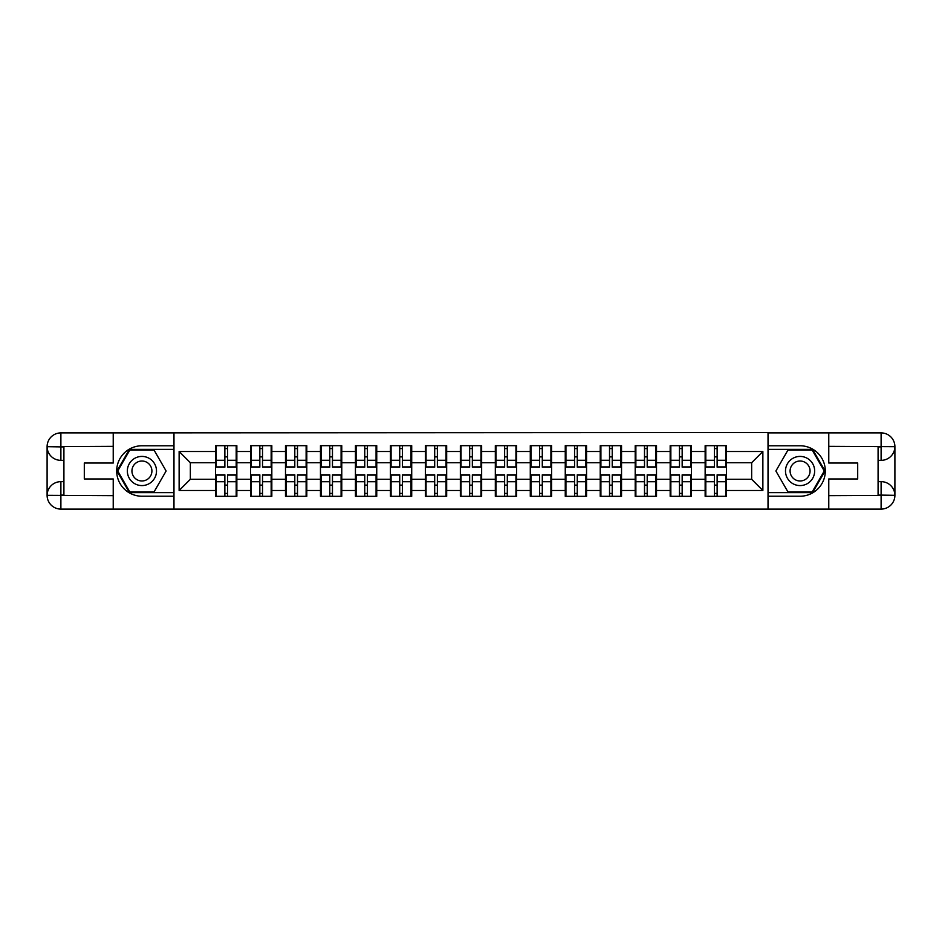 <?xml version="1.0" encoding="UTF-8"?>
<svg xmlns="http://www.w3.org/2000/svg" width="942" height="942" viewBox="0 0 942 942"><rect width="100%" height="100%" fill="white"/><g stroke="black" fill="none" stroke-linecap="round" stroke-linejoin="round"><path stroke-width="1.41" d="M107.176 509.104L834.824 509.104M726.435 485.236L725.764 485.236M705.817 485.236L705.146 485.236M705.146 456.764L705.817 456.764M725.764 456.764L726.435 456.764M726.435 453.856L725.764 453.856M705.817 453.856L705.146 453.856M705.146 488.144L705.817 488.144M725.764 488.144L726.435 488.144M691.463 485.236L690.792 485.236M670.845 485.236L670.174 485.236M670.174 456.764L670.845 456.764M690.792 456.764L691.463 456.764M691.463 453.856L690.792 453.856M670.845 453.856L670.174 453.856M670.174 488.144L670.845 488.144M690.792 488.144L691.463 488.144M656.503 485.236L655.82 485.236M635.874 485.236L635.202 485.236M635.202 456.764L635.874 456.764M655.82 456.764L656.503 456.764M656.503 453.856L655.82 453.856M635.874 453.856L635.202 453.856M635.202 488.144L635.874 488.144M655.82 488.144L656.503 488.144M621.532 485.236L620.86 485.236M600.902 485.236L600.231 485.236M600.231 456.764L600.902 456.764M620.86 456.764L621.532 456.764M621.532 453.856L620.86 453.856M600.902 453.856L600.231 453.856M600.231 488.144L600.902 488.144M620.86 488.144L621.532 488.144M586.56 485.236L585.889 485.236M565.93 485.236L565.259 485.236M565.259 456.764L565.93 456.764M585.889 456.764L586.56 456.764M586.56 453.856L585.889 453.856M565.93 453.856L565.259 453.856M565.259 488.144L565.93 488.144M585.889 488.144L586.56 488.144M551.588 485.236L550.917 485.236M530.97 485.236L530.287 485.236M530.287 456.764L530.97 456.764M550.917 456.764L551.588 456.764M551.588 453.856L550.917 453.856M530.97 453.856L530.287 453.856M530.287 488.144L530.97 488.144M550.917 488.144L551.588 488.144M516.616 485.236L515.945 485.236M495.998 485.236L495.327 485.236M495.327 456.764L495.998 456.764M515.945 456.764L516.616 456.764M516.616 453.856L515.945 453.856M495.998 453.856L495.327 453.856M495.327 488.144L495.998 488.144M515.945 488.144L516.616 488.144M481.645 485.236L480.973 485.236M461.027 485.236L460.355 485.236M460.355 456.764L461.027 456.764M480.973 456.764L481.645 456.764M481.645 453.856L480.973 453.856M461.027 453.856L460.355 453.856M460.355 488.144L461.027 488.144M480.973 488.144L481.645 488.144M446.673 485.236L446.002 485.236M426.055 485.236L425.384 485.236M425.384 456.764L426.055 456.764M446.002 456.764L446.673 456.764M446.673 453.856L446.002 453.856M426.055 453.856L425.384 453.856M425.384 488.144L426.055 488.144M446.002 488.144L446.673 488.144M411.713 485.236L411.03 485.236M391.083 485.236L390.412 485.236M390.412 456.764L391.083 456.764M411.03 456.764L411.713 456.764M411.713 453.856L411.03 453.856M391.083 453.856L390.412 453.856M390.412 488.144L391.083 488.144M411.03 488.144L411.713 488.144M376.741 485.236L376.07 485.236M356.111 485.236L355.44 485.236M355.44 456.764L356.111 456.764M376.07 456.764L376.741 456.764M376.741 453.856L376.07 453.856M356.111 453.856L355.44 453.856M355.44 488.144L356.111 488.144M376.07 488.144L376.741 488.144M341.769 485.236L341.098 485.236M321.14 485.236L320.468 485.236M320.468 456.764L321.14 456.764M341.098 456.764L341.769 456.764M341.769 453.856L341.098 453.856M321.14 453.856L320.468 453.856M320.468 488.144L321.14 488.144M341.098 488.144L341.769 488.144M306.798 485.236L306.126 485.236M286.18 485.236L285.497 485.236M285.497 456.764L286.18 456.764M306.126 456.764L306.798 456.764M306.798 453.856L306.126 453.856M286.18 453.856L285.497 453.856M285.497 488.144L286.18 488.144M306.126 488.144L306.798 488.144M271.826 485.236L271.155 485.236M251.208 485.236L250.537 485.236M250.537 456.764L251.208 456.764M271.155 456.764L271.826 456.764M271.826 453.856L271.155 453.856M251.208 453.856L250.537 453.856M250.537 488.144L251.208 488.144M271.155 488.144L271.826 488.144M834.824 432.896L768.024 432.555L768.024 509.445M768.024 432.555L107.176 432.896M173.976 509.445L173.976 432.555M751.657 479.29L751.657 462.71L726.435 462.71L726.435 479.29L751.657 479.29L762.867 490.499L762.867 451.501L726.435 451.501L726.435 445.672L705.146 445.672L705.146 462.71L691.463 462.71L691.463 479.29L705.146 479.29L705.146 462.71M762.867 490.499L726.435 490.499L726.435 496.328L705.146 496.328L705.146 490.499L691.463 490.499L691.463 496.328L670.174 496.328L670.174 490.499L656.503 490.499L656.503 496.328L635.202 496.328L635.202 490.499L621.532 490.499L621.532 496.328L600.231 496.328L600.231 490.499L586.56 490.499L586.56 496.328L565.259 496.328L565.259 490.499L551.588 490.499L551.588 496.328L530.287 496.328L530.287 490.499L516.616 490.499L516.616 496.328L495.327 496.328L495.327 490.499L481.645 490.499L481.645 496.328L460.355 496.328L460.355 490.499L446.673 490.499L446.673 496.328L425.384 496.328L425.384 490.499L411.713 490.499L411.713 496.328L390.412 496.328L390.412 490.499L376.741 490.499L376.741 496.328L355.44 496.328L355.44 490.499L341.769 490.499L341.769 496.328L320.468 496.328L320.468 490.499L306.798 490.499L306.798 496.328L285.497 496.328L285.497 490.499L271.826 490.499L271.826 496.328L250.537 496.328L250.537 490.499L236.854 490.499L236.854 496.328L215.565 496.328L215.565 490.499L179.133 490.499L179.133 451.501L215.565 451.501L215.565 462.71L190.343 462.71L190.343 479.29L215.565 479.29L215.565 462.71M705.146 451.501L691.463 451.501L691.463 445.672L670.174 445.672L670.174 451.501L656.503 451.501L656.503 445.672L635.202 445.672L635.202 451.501L621.532 451.501L621.532 445.672L600.231 445.672L600.231 451.501L586.56 451.501L586.56 445.672L565.259 445.672L565.259 451.501L551.588 451.501L551.588 445.672L530.287 445.672L530.287 451.501L516.616 451.501L516.616 445.672L495.327 445.672L495.327 451.501L481.645 451.501L481.645 445.672L460.355 445.672L460.355 451.501L446.673 451.501L446.673 445.672L425.384 445.672L425.384 451.501L411.713 451.501L411.713 445.672L390.412 445.672L390.412 451.501L376.741 451.501L376.741 445.672L355.44 445.672L355.44 451.501L341.769 451.501L341.769 445.672L320.468 445.672L320.468 451.501L306.798 451.501L306.798 445.672L285.497 445.672L285.497 451.501L271.826 451.501L271.826 445.672L250.537 445.672L250.537 451.501L236.854 451.501L236.854 445.672L215.565 445.672L215.565 451.501M705.146 479.29L705.146 490.499M691.463 479.29L691.463 490.499M691.463 451.501L691.463 462.71M656.503 479.29L670.174 479.29L670.174 462.71L656.503 462.71L656.503 490.499M670.174 479.29L670.174 490.499M670.174 451.501L670.174 462.71M656.503 451.501L656.503 462.71M621.532 479.29L635.202 479.29L635.202 462.71L621.532 462.71L621.532 490.499M635.202 479.29L635.202 490.499M635.202 451.501L635.202 462.71M621.532 451.501L621.532 462.71M586.56 479.29L600.231 479.29L600.231 462.71L586.56 462.71L586.56 490.499M600.231 479.29L600.231 490.499M600.231 451.501L600.231 462.71M586.56 451.501L586.56 462.71M551.588 479.29L565.259 479.29L565.259 462.71L551.588 462.71L551.588 490.499M565.259 479.29L565.259 490.499M565.259 451.501L565.259 462.71M551.588 451.501L551.588 462.71M516.616 479.29L530.287 479.29L530.287 462.71L516.616 462.71L516.616 490.499M530.287 479.29L530.287 490.499M530.287 451.501L530.287 462.71M516.616 451.501L516.616 462.71M481.645 479.29L495.327 479.29L495.327 462.71L481.645 462.71L481.645 490.499M495.327 479.29L495.327 490.499M495.327 451.501L495.327 462.71M481.645 451.501L481.645 462.71M446.673 479.29L460.355 479.29L460.355 462.71L446.673 462.71L446.673 490.499M460.355 479.29L460.355 490.499M460.355 451.501L460.355 462.71M446.673 451.501L446.673 462.71M411.713 479.29L425.384 479.29L425.384 462.71L411.713 462.71L411.713 490.499M425.384 479.29L425.384 490.499M425.384 451.501L425.384 462.71M411.713 451.501L411.713 462.71M376.741 479.29L390.412 479.29L390.412 462.71L376.741 462.71L376.741 490.499M390.412 479.29L390.412 490.499M390.412 451.501L390.412 462.71M376.741 451.501L376.741 462.71M341.769 479.29L355.44 479.29L355.44 462.71L341.769 462.71L341.769 490.499M355.44 479.29L355.44 490.499M355.44 451.501L355.44 462.71M341.769 451.501L341.769 462.71M306.798 479.29L320.468 479.29L320.468 462.71L306.798 462.71L306.798 490.499M320.468 479.29L320.468 490.499M320.468 451.501L320.468 462.71M306.798 451.501L306.798 462.71M271.826 479.29L285.497 479.29L285.497 462.71L271.826 462.71L271.826 490.499M285.497 479.29L285.497 490.499M285.497 451.501L285.497 462.71M271.826 451.501L271.826 462.71M236.854 479.29L250.537 479.29L250.537 462.71L236.854 462.71L236.854 490.499M250.537 479.29L250.537 490.499M250.537 451.501L250.537 462.71M236.854 451.501L236.854 462.71M236.854 485.236L236.183 485.236M216.236 485.236L215.565 485.236M215.565 456.764L216.236 456.764M236.183 456.764L236.854 456.764M236.854 453.856L236.183 453.856M216.236 453.856L215.565 453.856M215.565 488.144L216.236 488.144M236.183 488.144L236.854 488.144M215.565 479.29L215.565 490.499M190.343 479.29L179.133 490.499M179.133 451.501L190.343 462.71M726.435 479.29L726.435 490.499M726.435 451.501L726.435 462.71M762.867 451.501L751.657 462.71M236.183 445.672L236.183 467.185L227.552 467.185L227.552 445.672M224.867 445.672L224.867 467.185L216.236 467.185L216.236 445.672M224.867 448.58L227.552 448.58M227.552 456.882L224.867 456.882M216.236 496.328L216.236 474.815L224.867 474.815L224.867 496.328M227.552 496.328L227.552 474.815L236.183 474.815L236.183 496.328M227.552 493.42L224.867 493.42M224.867 485.118L227.552 485.118M134.635 458.377A14.566 14.566 0 0 0 129.301 478.289A14.566 14.566 0 0 0 149.213 483.623A14.566 14.566 0 0 0 154.547 463.711A14.566 14.566 0 0 0 134.635 458.377M136.931 462.357A9.973 9.973 0 0 0 133.281 475.993A9.973 9.973 0 0 0 146.905 479.643A9.973 9.973 0 0 0 150.567 466.007A9.973 9.973 0 0 0 136.931 462.357M166.122 471L154.029 491.959L129.819 491.959L117.726 471L129.819 450.041L154.029 450.041L166.122 471M807.365 458.377A14.566 14.566 0 0 0 787.453 463.711A14.566 14.566 0 0 0 792.787 483.623A14.566 14.566 0 0 0 812.699 478.289A14.566 14.566 0 0 0 807.365 458.377M805.069 462.357A9.973 9.973 0 0 0 791.433 466.007A9.973 9.973 0 0 0 795.095 479.643A9.973 9.973 0 0 0 808.719 475.993A9.973 9.973 0 0 0 805.069 462.357M812.181 491.959L787.971 491.959L775.878 471L787.971 450.041L812.181 450.041L824.274 471L812.181 491.959M63.915 460.355L60.889 460.355A13.789 13.789 0 0 1 47.1 446.673A13.789 13.789 0 0 1 60.889 432.896L173.752 432.896L173.752 445.778L141.924 445.778A25.222 25.222 0 0 0 116.702 471A25.222 25.222 0 0 0 141.924 496.222L173.752 496.222L173.752 509.104L60.889 509.104A13.789 13.789 0 0 1 47.1 495.327A13.789 13.789 0 0 1 60.889 481.645L63.915 481.645M173.752 496.222L173.752 445.778M113.228 432.896L113.228 463.04L84.309 463.04L84.309 478.96L113.228 478.96L113.228 509.104M60.889 460.355A13.789 13.789 0 0 1 47.1 446.673L60.889 446.897L60.889 460.355A13.789 13.789 0 0 1 47.1 446.673L47.1 495.327L113.228 495.657M60.889 495.657L60.889 509.104A13.789 13.789 0 0 1 47.1 495.327A13.789 13.789 0 0 1 60.889 481.645L60.889 495.103L63.915 495.103L63.915 446.897L60.889 446.897M173.752 449.369L129.431 449.369L116.949 471L129.431 492.631L173.752 492.631M878.085 481.645L881.111 481.645A13.789 13.789 0 0 1 894.9 495.327A13.789 13.789 0 0 1 881.111 509.104L768.248 509.104L768.248 496.222L800.076 496.222A25.222 25.222 0 0 0 825.298 471A25.222 25.222 0 0 0 800.076 445.778L768.248 445.778L768.248 432.896L881.111 432.896A13.789 13.789 0 0 1 894.9 446.673A13.789 13.789 0 0 1 881.111 460.355L878.085 460.355M768.248 445.778L768.248 496.222M828.772 509.104L828.772 478.96L857.691 478.96L857.691 463.04L828.772 463.04L828.772 432.896M881.111 481.645A13.789 13.789 0 0 1 894.9 495.327L881.111 495.103L881.111 481.645A13.789 13.789 0 0 1 894.9 495.327L894.9 446.673L828.772 446.343M881.111 446.343L881.111 432.896A13.789 13.789 0 0 1 894.9 446.673A13.789 13.789 0 0 1 881.111 460.355L881.111 446.897L878.085 446.897L878.085 495.103L881.111 495.103M768.248 492.631L812.569 492.631L825.051 471L812.569 449.369L768.248 449.369M271.155 445.672L271.155 467.185L262.524 467.185L262.524 445.672M259.839 445.672L259.839 467.185L251.208 467.185L251.208 445.672M259.839 448.58L262.524 448.58M262.524 456.882L259.839 456.882M306.126 445.672L306.126 467.185L297.495 467.185L297.495 445.672M294.799 445.672L294.799 467.185L286.18 467.185L286.18 445.672M294.799 448.58L297.495 448.58M297.495 456.882L294.799 456.882M341.098 445.672L341.098 467.185L332.467 467.185L332.467 445.672M329.771 445.672L329.771 467.185L321.14 467.185L321.14 445.672M329.771 448.58L332.467 448.58M332.467 456.882L329.771 456.882M376.07 445.672L376.07 467.185L367.439 467.185L367.439 445.672M364.742 445.672L364.742 467.185L356.111 467.185L356.111 445.672M364.742 448.58L367.439 448.58M367.439 456.882L364.742 456.882M411.03 445.672L411.03 467.185L402.411 467.185L402.411 445.672M399.714 445.672L399.714 467.185L391.083 467.185L391.083 445.672M399.714 448.58L402.411 448.58M402.411 456.882L399.714 456.882M251.208 496.328L251.208 474.815L259.839 474.815L259.839 496.328M262.524 496.328L262.524 474.815L271.155 474.815L271.155 496.328M262.524 493.42L259.839 493.42M259.839 485.118L262.524 485.118M286.18 496.328L286.18 474.815L294.799 474.815L294.799 496.328M297.495 496.328L297.495 474.815L306.126 474.815L306.126 496.328M297.495 493.42L294.799 493.42M294.799 485.118L297.495 485.118M321.14 496.328L321.14 474.815L329.771 474.815L329.771 496.328M332.467 496.328L332.467 474.815L341.098 474.815L341.098 496.328M332.467 493.42L329.771 493.42M329.771 485.118L332.467 485.118M356.111 496.328L356.111 474.815L364.742 474.815L364.742 496.328M367.439 496.328L367.439 474.815L376.07 474.815L376.07 496.328M367.439 493.42L364.742 493.42M364.742 485.118L367.439 485.118M391.083 496.328L391.083 474.815L399.714 474.815L399.714 496.328M402.411 496.328L402.411 474.815L411.03 474.815L411.03 496.328M402.411 493.42L399.714 493.42M399.714 485.118L402.411 485.118M446.002 445.672L446.002 467.185L437.371 467.185L437.371 445.672M434.686 445.672L434.686 467.185L426.055 467.185L426.055 445.672M434.686 448.58L437.371 448.58M437.371 456.882L434.686 456.882M426.055 496.328L426.055 474.815L434.686 474.815L434.686 496.328M437.371 496.328L437.371 474.815L446.002 474.815L446.002 496.328M437.371 493.42L434.686 493.42M434.686 485.118L437.371 485.118M480.973 445.672L480.973 467.185L472.342 467.185L472.342 445.672M469.658 445.672L469.658 467.185L461.027 467.185L461.027 445.672M469.658 448.58L472.342 448.58M472.342 456.882L469.658 456.882M461.027 496.328L461.027 474.815L469.658 474.815L469.658 496.328M472.342 496.328L472.342 474.815L480.973 474.815L480.973 496.328M472.342 493.42L469.658 493.42M469.658 485.118L472.342 485.118M515.945 445.672L515.945 467.185L507.314 467.185L507.314 445.672M504.629 445.672L504.629 467.185L495.998 467.185L495.998 445.672M504.629 448.58L507.314 448.58M507.314 456.882L504.629 456.882M495.998 496.328L495.998 474.815L504.629 474.815L504.629 496.328M507.314 496.328L507.314 474.815L515.945 474.815L515.945 496.328M507.314 493.42L504.629 493.42M504.629 485.118L507.314 485.118M550.917 445.672L550.917 467.185L542.286 467.185L542.286 445.672M539.589 445.672L539.589 467.185L530.97 467.185L530.97 445.672M539.589 448.58L542.286 448.58M542.286 456.882L539.589 456.882M530.97 496.328L530.97 474.815L539.589 474.815L539.589 496.328M542.286 496.328L542.286 474.815L550.917 474.815L550.917 496.328M542.286 493.42L539.589 493.42M539.589 485.118L542.286 485.118M585.889 445.672L585.889 467.185L577.258 467.185L577.258 445.672M574.561 445.672L574.561 467.185L565.93 467.185L565.93 445.672M574.561 448.58L577.258 448.58M577.258 456.882L574.561 456.882M565.93 496.328L565.93 474.815L574.561 474.815L574.561 496.328M577.258 496.328L577.258 474.815L585.889 474.815L585.889 496.328M577.258 493.42L574.561 493.42M574.561 485.118L577.258 485.118M620.86 445.672L620.86 467.185L612.229 467.185L612.229 445.672M609.533 445.672L609.533 467.185L600.902 467.185L600.902 445.672M609.533 448.58L612.229 448.58M612.229 456.882L609.533 456.882M600.902 496.328L600.902 474.815L609.533 474.815L609.533 496.328M612.229 496.328L612.229 474.815L620.86 474.815L620.86 496.328M612.229 493.42L609.533 493.42M609.533 485.118L612.229 485.118M655.82 445.672L655.82 467.185L647.201 467.185L647.201 445.672M644.505 445.672L644.505 467.185L635.874 467.185L635.874 445.672M644.505 448.58L647.201 448.58M647.201 456.882L644.505 456.882M635.874 496.328L635.874 474.815L644.505 474.815L644.505 496.328M647.201 496.328L647.201 474.815L655.82 474.815L655.82 496.328M647.201 493.42L644.505 493.42M644.505 485.118L647.201 485.118M690.792 445.672L690.792 467.185L682.161 467.185L682.161 445.672M679.476 445.672L679.476 467.185L670.845 467.185L670.845 445.672M679.476 448.58L682.161 448.58M682.161 456.882L679.476 456.882M670.845 496.328L670.845 474.815L679.476 474.815L679.476 496.328M682.161 496.328L682.161 474.815L690.792 474.815L690.792 496.328M682.161 493.42L679.476 493.42M679.476 485.118L682.161 485.118M725.764 445.672L725.764 467.185L717.133 467.185L717.133 445.672M714.448 445.672L714.448 467.185L705.817 467.185L705.817 445.672M714.448 448.58L717.133 448.58M717.133 456.882L714.448 456.882M705.817 496.328L705.817 474.815L714.448 474.815L714.448 496.328M717.133 496.328L717.133 474.815L725.764 474.815L725.764 496.328M717.133 493.42L714.448 493.42M714.448 485.118L717.133 485.118M224.867 460.273L216.236 460.273M224.867 466.902L216.236 466.902M236.183 460.273L227.552 460.273M236.183 466.902L227.552 466.902M227.552 481.727L236.183 481.727M227.552 475.098L236.183 475.098M216.236 481.727L224.867 481.727M216.236 475.098L224.867 475.098M113.228 446.343L60.559 446.579M47.1 495.327A13.789 13.789 0 0 1 60.889 481.645M47.1 446.673A13.789 13.789 0 0 1 60.889 432.896L60.889 446.343M828.772 495.657L881.441 495.421M894.9 446.673A13.789 13.789 0 0 1 881.111 460.355M894.9 495.327A13.789 13.789 0 0 1 881.111 509.104L881.111 495.657M259.839 460.273L251.208 460.273M259.839 466.902L251.208 466.902M271.155 460.273L262.524 460.273M271.155 466.902L262.524 466.902M294.799 460.273L286.18 460.273M294.799 466.902L286.18 466.902M306.126 460.273L297.495 460.273M306.126 466.902L297.495 466.902M329.771 460.273L321.14 460.273M329.771 466.902L321.14 466.902M341.098 460.273L332.467 460.273M341.098 466.902L332.467 466.902M364.742 460.273L356.111 460.273M364.742 466.902L356.111 466.902M376.07 460.273L367.439 460.273M376.07 466.902L367.439 466.902M399.714 460.273L391.083 460.273M399.714 466.902L391.083 466.902M411.03 460.273L402.411 460.273M411.03 466.902L402.411 466.902M262.524 481.727L271.155 481.727M262.524 475.098L271.155 475.098M251.208 481.727L259.839 481.727M251.208 475.098L259.839 475.098M297.495 481.727L306.126 481.727M297.495 475.098L306.126 475.098M286.18 481.727L294.799 481.727M286.18 475.098L294.799 475.098M332.467 481.727L341.098 481.727M332.467 475.098L341.098 475.098M321.14 481.727L329.771 481.727M321.14 475.098L329.771 475.098M367.439 481.727L376.07 481.727M367.439 475.098L376.07 475.098M356.111 481.727L364.742 481.727M356.111 475.098L364.742 475.098M402.411 481.727L411.03 481.727M402.411 475.098L411.03 475.098M391.083 481.727L399.714 481.727M391.083 475.098L399.714 475.098M434.686 460.273L426.055 460.273M434.686 466.902L426.055 466.902M446.002 460.273L437.371 460.273M446.002 466.902L437.371 466.902M437.371 481.727L446.002 481.727M437.371 475.098L446.002 475.098M426.055 481.727L434.686 481.727M426.055 475.098L434.686 475.098M469.658 460.273L461.027 460.273M469.658 466.902L461.027 466.902M480.973 460.273L472.342 460.273M480.973 466.902L472.342 466.902M472.342 481.727L480.973 481.727M472.342 475.098L480.973 475.098M461.027 481.727L469.658 481.727M461.027 475.098L469.658 475.098M504.629 460.273L495.998 460.273M504.629 466.902L495.998 466.902M515.945 460.273L507.314 460.273M515.945 466.902L507.314 466.902M507.314 481.727L515.945 481.727M507.314 475.098L515.945 475.098M495.998 481.727L504.629 481.727M495.998 475.098L504.629 475.098M539.589 460.273L530.97 460.273M539.589 466.902L530.97 466.902M550.917 460.273L542.286 460.273M550.917 466.902L542.286 466.902M542.286 481.727L550.917 481.727M542.286 475.098L550.917 475.098M530.97 481.727L539.589 481.727M530.97 475.098L539.589 475.098M574.561 460.273L565.93 460.273M574.561 466.902L565.93 466.902M585.889 460.273L577.258 460.273M585.889 466.902L577.258 466.902M577.258 481.727L585.889 481.727M577.258 475.098L585.889 475.098M565.93 481.727L574.561 481.727M565.93 475.098L574.561 475.098M609.533 460.273L600.902 460.273M609.533 466.902L600.902 466.902M620.86 460.273L612.229 460.273M620.86 466.902L612.229 466.902M612.229 481.727L620.86 481.727M612.229 475.098L620.86 475.098M600.902 481.727L609.533 481.727M600.902 475.098L609.533 475.098M644.505 460.273L635.874 460.273M644.505 466.902L635.874 466.902M655.82 460.273L647.201 460.273M655.82 466.902L647.201 466.902M647.201 481.727L655.82 481.727M647.201 475.098L655.82 475.098M635.874 481.727L644.505 481.727M635.874 475.098L644.505 475.098M679.476 460.273L670.845 460.273M679.476 466.902L670.845 466.902M690.792 460.273L682.161 460.273M690.792 466.902L682.161 466.902M682.161 481.727L690.792 481.727M682.161 475.098L690.792 475.098M670.845 481.727L679.476 481.727M670.845 475.098L679.476 475.098M714.448 460.273L705.817 460.273M714.448 466.902L705.817 466.902M725.764 460.273L717.133 460.273M725.764 466.902L717.133 466.902M717.133 481.727L725.764 481.727M717.133 475.098L725.764 475.098M705.817 481.727L714.448 481.727M705.817 475.098L714.448 475.098"/></g></svg>
